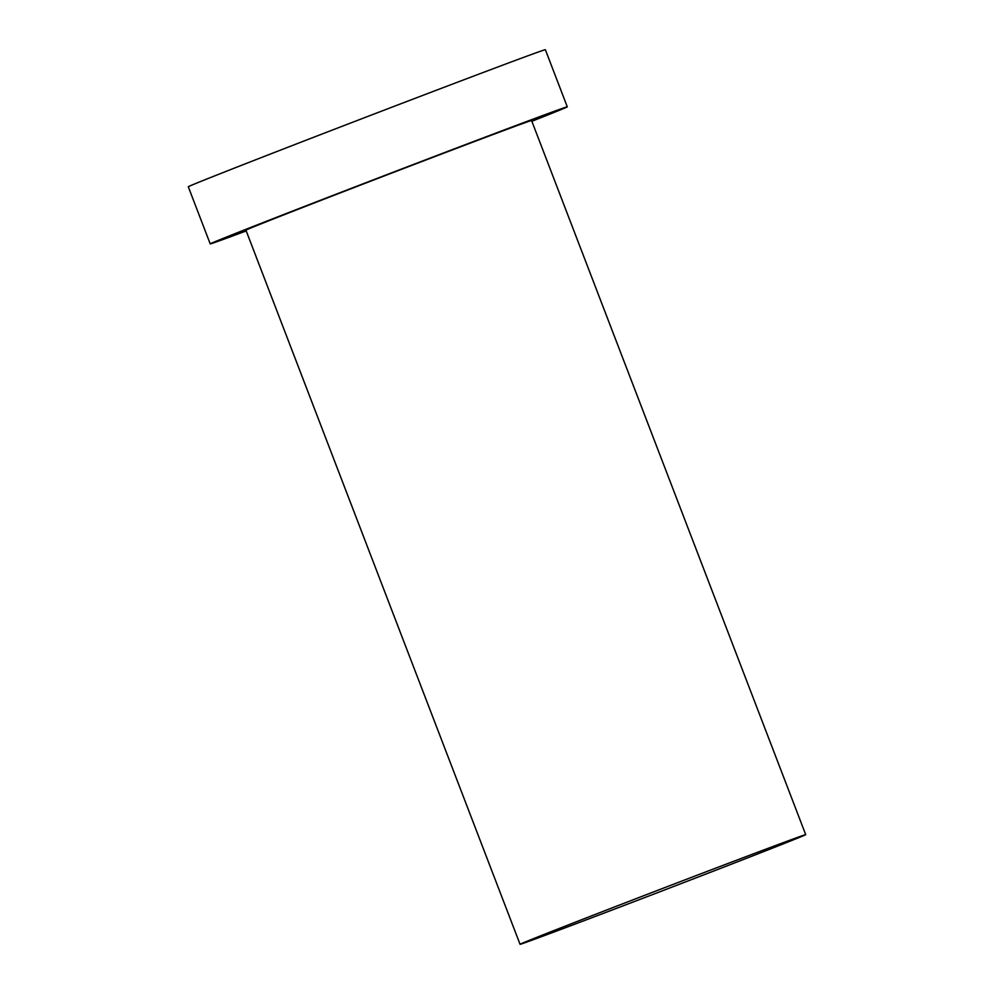 <?xml version="1.0" encoding="UTF-8"?>
<svg xmlns="http://www.w3.org/2000/svg" width="994" height="994" viewBox="0 0 994 994"><rect width="100%" height="100%" fill="white"/><g stroke="black" fill="none" stroke-linecap="round" stroke-linejoin="round"><path stroke-width="1.49" d="M800.406 836.376A152.989 1.069 159 0 0 643.242 895.88A152.989 1.069 159 0 0 520.048 944.3A152.989 1.069 159 0 0 663.259 890.475A152.989 1.069 159 0 0 805.712 834.649A152.989 1.069 159 0 0 800.406 836.376M531.865 121.28A191.233 1.329 159 0 0 567.288 106.83L545.358 49.7A191.233 1.329 159 0 0 538.736 51.862A191.233 1.329 159 0 0 342.284 126.238A191.233 1.329 159 0 0 188.288 186.76L210.219 243.89A191.233 1.329 159 0 0 246.214 230.931M567.288 106.83A191.233 1.329 159 0 0 560.666 108.992A191.233 1.329 159 0 0 364.202 183.368A191.233 1.329 159 0 0 210.219 243.89M805.712 834.649L531.579 120.535A152.989 1.069 159 0 0 526.286 122.262A152.989 1.069 159 0 0 369.122 181.765A152.989 1.069 159 0 0 245.928 230.186L520.048 944.3"/></g></svg>
